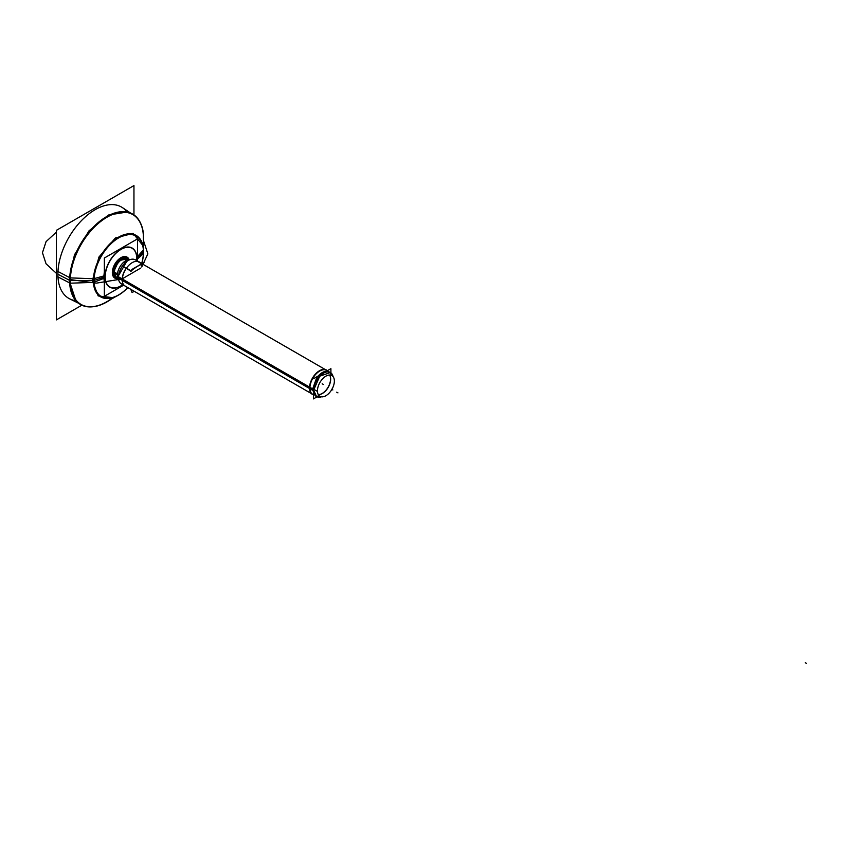 <?xml version="1.0" encoding="UTF-8"?>
<svg xmlns="http://www.w3.org/2000/svg" width="849" height="849" viewBox="0 0 849 849"><rect width="100%" height="100%" fill="white"/><g stroke="black" fill="none" stroke-linecap="round" stroke-linejoin="round"><path stroke-width="1.27" d="M117.364 274.927L113.872 272.911M141.932 265.907A14.072 8.129 120 0 0 141.719 265.121M140.074 262.511A14.072 8.129 120 0 0 135.798 261.343A14.072 8.129 120 0 0 122.32 280.584M122.893 283.46A13.871 8.012 120 0 0 126.289 286.495A13.871 8.012 -60 0 1 122.192 279.65A13.871 8.012 -60 0 1 126.119 268.316A13.871 8.012 120 0 0 122.192 279.65A13.871 8.012 -60 0 1 126.119 268.316A13.871 8.012 120 0 0 122.192 279.65A13.871 8.012 120 0 0 122.84 283.322M135.235 259.72L141.995 263.615M123.232 266.65L131.149 271.224M137.718 261.481L141.709 263.784L137.718 261.481M131.033 270.82L126.427 268.167L131.033 270.82M333.063 376.595A13.871 8.012 120 0 0 330.41 372.52A13.871 8.012 120 0 0 319.436 376.542A13.871 8.012 120 0 0 313.684 390.901L309.927 388.725M309.535 388.502L122.309 280.403M122.214 280.35L118.457 278.185A13.871 8.012 120 0 1 124.177 263.859A13.871 8.012 120 0 1 135.129 259.773M316.581 377.954C320.402 372.955 324.222 370.748 328.022 371.353L330.388 372.499L319.702 376.224L313.642 390.179L312.464 389.5L316.581 377.954M329.783 372.212L331.768 375.502M333.031 376.553L330.399 372.509M142.728 264.326L144.075 262.415L132.073 269.345L130.725 271.255M142.59 264.294C140.181 264.495 136.371 266.692 131.149 270.895C136.371 266.692 140.181 264.495 142.59 264.294C140.181 264.495 136.371 266.692 131.149 270.895C136.371 266.692 140.181 264.495 142.59 264.294M321.389 396.812A13.871 8.012 120 0 1 316.539 396.547L315.34 395.857L312.464 389.5L313.642 390.179L316.518 396.536A13.871 8.012 120 0 1 313.684 389.479L118.457 276.763A13.871 8.012 120 0 0 121.311 283.831L313.44 394.764M319.84 396.25L315.966 396.154M316.528 396.547L321.346 396.801M131.245 289.573L126.108 286.718M123.328 284.999L124.421 285.742M122.32 279.141A14.072 8.129 120 0 0 122.946 283.598M117.449 273.856L113.872 271.797M117.045 277.888A11.239 6.484 120 0 1 113.087 271.648A1.73 0.934 -177 0 1 114.403 272.136A10.888 6.283 120 0 0 115.814 277.039A10.888 6.283 120 0 0 117.162 277.931M117.862 278.345L116.101 277.326A10.835 6.261 -60 0 1 114.137 272.518A1.73 0.998 -0 0 0 113.458 272.285A11.026 6.367 120 0 0 116.674 277.708L113.458 272.285A1.73 0.998 180 0 1 114.137 272.518A10.835 6.261 -60 0 1 118.871 261.609A10.835 6.261 -60 0 1 127.223 258.712L128.358 259.964M127.902 259.083A11.239 6.484 120 0 0 118.722 260.187A11.239 6.484 120 0 0 113.087 272.805A1.73 1.061 176.8 0 1 114.403 273.251A10.888 6.283 120 0 1 118.34 262.649A10.888 6.283 120 0 1 126.543 258.446A10.888 6.283 120 0 1 127.997 259.157M117.724 277.941A10.835 6.261 -60 0 1 114.137 272.518A10.835 6.261 -60 0 0 117.724 277.941A10.835 6.261 -60 0 1 114.137 272.518A1.73 0.998 -0 0 0 113.458 272.285A11.026 6.367 120 0 1 118.934 260.526A11.026 6.367 120 0 1 127.668 258.966A11.026 6.367 120 0 0 118.934 260.526A11.026 6.367 120 0 0 113.458 272.285L118.849 260.611L127.562 258.849A11.026 6.367 120 0 0 118.849 260.611A11.026 6.367 120 0 0 113.458 272.285A11.026 6.367 120 0 0 116.833 277.74A11.026 6.367 120 0 1 113.458 272.285A1.73 0.998 180 0 1 114.137 272.518A10.835 6.261 -60 0 1 119.677 260.813A10.835 6.261 -60 0 1 128.295 259.645A10.835 6.261 -60 0 0 119.677 260.813A10.835 6.261 -60 0 0 114.137 272.518A1.73 0.998 -0 0 0 113.458 272.285A11.026 6.367 120 0 0 116.833 277.74M134.259 291.303L132.073 292.565L130.725 289.106M313.44 394.849A14.072 8.129 -60 0 1 309.545 387.24M330.654 378.569A11.674 6.739 -60 0 1 319.479 394.53A11.674 6.739 -60 0 1 318.269 394.562M314.183 394.912A13.871 8.012 -60 0 1 309.906 388.025A13.871 8.012 -60 0 1 316.38 373.645A13.871 8.012 -60 0 1 327.258 370.758A13.871 8.012 120 0 0 316.38 373.645A13.871 8.012 120 0 0 309.906 388.025A13.871 8.012 -60 0 1 316.38 373.645A13.871 8.012 -60 0 1 327.258 370.758A13.871 8.012 -60 0 0 316.38 373.645A13.871 8.012 -60 0 0 309.906 388.025A13.871 8.012 120 0 0 313.44 394.7A13.871 8.012 -60 0 1 309.906 388.025A13.871 8.012 -60 0 0 313.44 394.7M313.44 393.872L313.44 398.903L317.07 396.812M313.44 378.739L318.099 376.054M326.515 371.193L330.908 368.657L330.908 372.849M330.908 373.475L330.908 375.003M317.579 396.515L318.937 395.73M330.569 378.93A11.875 6.856 -60 0 1 318.301 394.615A11.875 6.856 120 0 0 330.569 378.93A11.875 6.856 120 0 0 329.624 375.014A11.875 6.856 -60 0 1 330.569 378.93A11.875 6.856 -60 0 1 318.301 394.615A11.875 6.856 120 0 0 330.569 378.93A11.875 6.856 120 0 0 329.624 375.014A11.875 6.856 -60 0 1 330.569 378.93M309.545 388.683A14.072 8.129 -60 0 1 315.998 373.464A14.072 8.129 -60 0 1 327.396 370.684M329.561 375.014A11.674 6.739 -60 0 1 330.134 376.075A11.674 6.739 -60 0 1 330.654 379.768M118.467 276.541L117.374 275.904A11.971 6.909 -60 0 1 121.503 264.506A11.971 6.909 -60 0 1 130.332 259.55L128.677 259.582L122.999 262.861C119.454 266.618 117.576 270.767 117.385 275.32L118.563 275.999L117.385 275.32L118.658 279.735A11.971 6.909 -60 0 1 117.374 274.683L118.595 275.384M334.347 380.448A11.971 6.909 -60 0 1 329.391 392.832A11.971 6.909 -60 0 1 319.924 396.303A11.971 6.909 -60 0 1 317.462 390.2M313.695 389.256L317.462 391.421A11.971 6.909 -60 0 1 322.429 379.036A11.971 6.909 -60 0 1 331.895 375.576A11.971 6.909 -60 0 1 334.347 381.679M126.66 261.556L118.563 275.575M129.08 259.518A12.141 7.004 120 0 0 127.127 257.151A12.141 7.004 120 0 0 117.523 260.675A12.141 7.004 120 0 0 112.493 273.24M127 257.077A12.141 7.004 120 0 0 117.64 260.335A12.141 7.004 120 0 0 112.344 272.55A12.141 7.004 120 0 1 119.422 258.701A12.141 7.004 120 0 1 128.984 259.529A12.141 7.004 120 0 0 127.18 257.194M112.493 271.988A12.141 7.004 120 0 0 114.986 278.185A12.141 7.004 120 0 0 118.011 278.695M128.984 259.529A12.141 7.004 120 0 0 119.422 258.701A12.141 7.004 120 0 0 112.344 272.55A12.141 7.004 120 0 1 119.422 258.701A12.141 7.004 120 0 1 128.984 259.529A12.141 7.004 120 0 0 119.422 258.701A12.141 7.004 120 0 0 112.344 272.55A12.141 7.004 120 0 0 114.859 278.111M114.923 278.143A12.141 7.004 120 0 0 117.969 278.61A12.141 7.004 120 0 1 112.344 272.55A12.141 7.004 120 0 0 117.969 278.61A12.141 7.004 120 0 1 112.344 272.55A12.141 7.004 120 0 0 117.969 278.61M137.506 261.036L137.506 238.877L104.353 258.022L104.353 296.312L123.54 285.232M136.869 258.393A22.552 13.022 -60 0 1 136.763 260.601A22.552 13.022 120 0 0 136.869 258.393A22.552 13.022 120 0 0 120.929 249.182A22.552 13.022 120 0 0 104.989 276.795A22.552 13.022 -60 0 1 120.929 249.182A22.552 13.022 -60 0 1 136.869 258.393A22.552 13.022 -60 0 1 136.763 260.601A22.552 13.022 -60 0 0 136.869 258.393A22.552 13.022 120 0 0 120.929 249.182A22.552 13.022 120 0 0 104.989 276.795A22.552 13.022 120 0 0 122.872 284.744A22.552 13.022 -60 0 1 104.989 276.795A22.552 13.022 -60 0 1 120.929 249.182A22.552 13.022 -60 0 1 136.869 258.393A22.552 13.022 120 0 0 120.929 249.182A22.552 13.022 120 0 0 104.989 276.795A22.552 13.022 120 0 0 122.872 284.744A22.552 13.022 -60 0 1 104.989 276.795A22.552 13.022 -60 0 0 122.872 284.744M104.353 275.808L94.143 278.621M105.244 275.564A22.297 12.873 120 0 0 122.765 284.67M136.647 260.537A22.297 12.873 120 0 0 136.71 257.396M137.506 256.515L143.523 249.903A35.488 20.493 120 0 1 141.772 263.498M93.432 278.812A35.488 20.493 120 0 0 127.796 287.694M137.506 255.804L137.506 259.635M122.32 285.933L119.009 287.843M104.353 282.048L103.737 277.209L105.18 276.732L103.737 277.209L104.353 271.669M137.506 258.956L143.385 253.66M143.407 253.639L143.523 253.533A35.488 20.493 120 0 0 118.478 237.2A35.488 20.493 120 0 0 93.432 282.452M136.71 259.677A22.297 12.873 120 0 0 120.972 249.415A22.297 12.873 120 0 0 105.244 277.846M104.353 278.196L94.122 282.186M116.164 251.198L125.164 246.008M143.385 253.915A34.905 20.153 120 0 0 143.439 252.089A34.905 20.153 120 0 0 117.979 238.304A34.905 20.153 120 0 0 94.133 282.346L93.655 282.367M93.432 282.377L70.403 283.195M70.159 283.205L69.692 283.226A52.203 30.139 120 0 1 98.187 222.576A52.203 30.139 120 0 1 140.626 223.266M112.896 297.649L98.166 295.93L92.382 280.584L94.048 280.584L92.382 280.584L98.983 256.982L115.39 237.975L133.091 233.39L142.94 245.605M141.252 264.867A35.234 20.344 120 0 0 143.439 251.824A35.234 20.344 120 0 0 118.52 237.433A35.234 20.344 120 0 0 93.613 280.584A35.234 20.344 120 0 0 118.52 294.974M127.764 287.673A34.905 20.153 120 0 1 118.764 294.836A34.905 20.153 120 0 1 94.133 278.769L69.692 277.867A52.203 30.139 120 0 0 92.392 306.807M141.741 263.477A34.905 20.153 120 0 0 143.439 252.089A34.905 20.153 120 0 0 143.385 250.328M143.385 248.301L143.364 235.332M69.703 277.644L57.721 271.372M70.403 278.016A51.853 29.938 120 0 0 82.045 304.971A51.853 29.938 120 0 0 111.007 299.315M143.439 243.132A51.853 29.938 120 0 0 143.587 235.767M75.922 300.769L69.066 280.053L70.308 280.701L69.066 280.053L74.447 254.87L88.996 230.843L108.47 215.02L127.159 212.027M133.643 215.084A51.863 29.948 120 0 0 93.358 227.734A51.863 29.948 120 0 0 70.085 280.584A51.863 29.948 120 0 0 81.812 304.855M81.928 304.918A51.863 29.948 120 0 0 112.843 297.67A51.863 29.948 -60 0 1 70.085 280.584A51.863 29.948 -60 0 1 106.762 217.068A51.863 29.948 -60 0 1 143.439 238.24L143.64 238.367M70.403 283.333A51.853 29.938 120 0 1 92.53 228.997A51.853 29.938 120 0 1 133.866 215.232A51.853 29.938 120 0 1 143.587 241.084L143.439 240.989M69.682 282.95L57.721 276.785M143.439 248.81L143.439 238.24A51.863 29.948 120 0 0 135.713 216.697M133.951 214.914L133.951 185.57L56.405 230.334L56.405 319.882L81.822 305.205M57.891 274.248A52.723 30.437 -60 0 1 85.144 217.057A52.723 30.437 -60 0 1 127.053 212.006A52.723 30.437 -60 0 0 85.144 217.057A52.723 30.437 -60 0 0 57.891 274.248L69.618 280.34L57.891 274.248A52.723 30.437 -60 0 1 85.144 217.057A52.723 30.437 -60 0 1 127.053 212.006A52.723 30.437 -60 0 0 85.144 217.057A52.723 30.437 -60 0 0 57.891 274.248A52.723 30.437 -60 0 0 75.848 300.695A52.723 30.437 -60 0 1 57.891 274.248A52.723 30.437 -60 0 0 75.848 300.695A52.723 30.437 -60 0 1 57.891 274.248L69.618 280.34M122.192 279.65A13.871 8.012 120 0 0 126.289 286.495A13.871 8.012 120 0 1 122.192 279.65M122.298 279.714L309.524 387.813M114.382 272.667L117.395 274.397M332.85 389.946L331.619 389.235L332.85 389.946M113.076 272.667A1.73 1.051 177.5 0 1 114.392 273.123M114.137 272.518A10.835 6.261 -60 0 1 119.677 260.813A10.835 6.261 -60 0 1 128.295 259.645M127.668 258.966A11.026 6.367 120 0 0 118.934 260.526A11.026 6.367 120 0 0 113.458 272.285M336.713 392.174L337.944 392.885L336.713 392.174M322.174 383.78L323.405 384.491L322.174 383.78M137.506 257.746L143.439 251.824A35.234 20.344 120 0 0 118.52 237.433A35.234 20.344 120 0 0 93.613 280.584A35.234 20.344 -60 0 1 118.52 237.433A35.234 20.344 -60 0 1 143.439 251.824A35.234 20.344 -60 0 1 141.687 263.445A35.234 20.344 120 0 0 143.439 251.824L143.439 251.824A35.234 20.344 -60 0 1 141.687 263.445M104.353 277.007L94.08 280.435M93.379 280.584L70.329 280.584M127.711 287.641A35.234 20.344 -60 0 1 93.613 280.584A35.234 20.344 120 0 0 127.711 287.641A35.234 20.344 -60 0 1 93.613 280.584A35.234 20.344 120 0 1 118.52 237.433A35.234 20.344 120 0 1 143.439 251.824M143.439 238.24A51.863 29.948 120 0 0 106.762 217.068A51.863 29.948 120 0 0 70.085 280.584A51.863 29.948 120 0 0 112.843 297.67A51.863 29.948 -60 0 1 70.085 280.584A51.863 29.948 120 0 1 106.762 217.068A51.863 29.948 120 0 1 143.439 238.24M806.55 663.43L805.319 662.729L806.55 663.43M56.405 232.095L46.058 241.647L42.45 252.726L46.058 263.795L56.405 273.346L46.058 263.795L42.45 252.726L46.058 241.647L56.405 232.095M70.35 279.576L96.245 283.163L121.874 278.971L96.245 283.163L70.35 279.576M122.214 278.854L140.637 268.135L122.214 278.854M141.741 267L147.864 253.851L143.439 240.469L147.864 253.851L141.741 267M128.708 259.561L127.223 258.712M327.321 370.726L143.057 264.347M117.693 277.835L115.814 277.039M116.377 277.485L118.043 277.835M128.188 259.667L126.543 258.446M115.91 296.481L106.528 301.894M78.596 303.263L69.565 298.795M130.661 213.099L122.277 207.506"/></g></svg>
